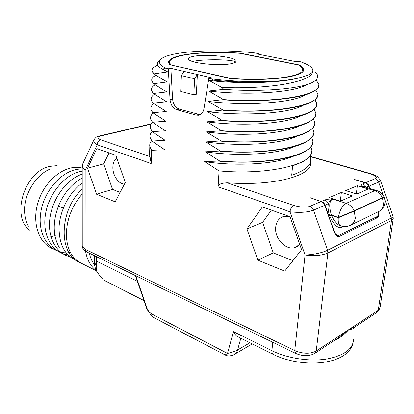 <?xml version="1.0" encoding="UTF-8"?>
<svg xmlns="http://www.w3.org/2000/svg" width="414" height="414" viewBox="0 0 414 414"><rect width="100%" height="100%" fill="white"/><g stroke="black" fill="none" stroke-linecap="round" stroke-linejoin="round"><path stroke-width="0.62" d="M380.399 180.333L392.969 216.087C393.3 216.625 392.731 217.272 391.256 218.028L327.567 250.284L313.538 210.157C307.509 212.377 299.658 212.92 289.991 211.792L218.08 186.792L219.089 170.91L204.651 161.626L219.715 161.005L205.199 151.814L220.351 151.006L205.758 141.914L220.988 140.915L206.322 131.916L221.635 130.726L206.891 121.83L222.287 120.443L207.466 111.651L222.944 110.062L208.045 101.373L223.612 99.583L208.63 91.002L223.793 89.341L221.837 87.478L209.22 80.533L213.453 80.218L211.818 78.95L208.858 78.256L203.988 108.649C203.222 112.499 201.354 114.704 198.389 115.263L196.143 115.097L176.68 109.694C172.85 108.22 170.635 104.835 170.04 99.551L168.307 68.781L165.616 68.15L162.531 69.148L167.742 71.901L154.008 73.847L161.269 78.624L167.365 81.936L153.697 83.7L162.324 89.341L166.987 91.887L153.387 93.466L166.619 101.746L153.082 103.143L166.252 111.516L152.782 112.743L165.885 121.204L152.481 122.254L165.522 130.803L152.181 131.683L165.165 140.32L151.886 141.034L164.813 149.754L151.596 150.308L151.177 163.535L97.218 144.776C94.578 143.172 93.435 141.614 93.787 140.108L94.144 139.347M257.824 260.137L246.956 228.89L262.352 206.938L290.079 216.713L301.594 249.699L284.708 271.129L257.824 260.137L273.271 252.887L262.636 222.344L271.377 210.115M115.18 201.83L96.55 194.213L87.587 168.177L96.829 148.59L115.879 155.307L125.276 182.538L115.18 201.83M393.067 216.367L393.279 218.401L391.515 220.476L327.893 252.99C321.678 255.598 314.071 256.266 305.071 255.003L289.991 211.792C290.488 208.646 291.71 206.524 293.661 205.427L227.11 182.797C220.817 183.211 217.805 184.541 218.08 186.792M258.569 54.281L258.548 53.535L256.525 53.877L295.855 61.634L297.842 61.256L300.693 61.815C305.646 63.575 309.134 65.407 311.162 67.301C312.87 68.926 313.289 70.52 312.42 72.083C310.857 74.065 307.1 75.793 301.154 77.263C284.087 82.867 242.645 84.29 209.22 80.533M165.616 68.15C160.399 65.433 158.49 62.856 159.887 60.428C164.736 51.434 213.898 48.319 255.93 53.023L258.548 53.535M151.596 150.308L149.811 146.54L149.557 154.955L149.987 156.57L100.571 139.766C98.553 140.501 97.44 142.173 97.218 144.776L85.175 170.382L82.205 166.682L82.205 166.112M94.268 255.593L94.392 264.696L96.586 264.598C96.871 268.52 96.669 270.358 95.981 270.119L100.255 276.49L103.241 279.729M355.181 326.76C354.539 328.39 352.433 329.327 348.873 329.565C344.2 334.771 339.397 338.393 334.465 340.427M99.257 136.025L99.572 135.947C97.533 135.89 95.603 137.277 93.787 140.108L82.588 164.234C82.05 166.19 82.909 168.239 85.175 170.382L85.113 249.254L294.763 350.586C303.017 353.949 310.179 354.094 316.244 351.02L378.282 310.226L376.559 312.653L355.129 326.791L348.873 329.565L338.937 337.477L315.261 353.095M96.488 270.854L81.263 263.19C71.855 258.439 66.877 248.964 66.343 234.759C66.628 219.555 71.922 205.96 82.22 193.975M82.21 178.077C71.865 183.645 63.932 192.991 58.415 206.12C52.542 222.209 52.863 236.089 59.368 247.753M82.215 183.029C69.681 191.967 60.014 209.955 59.078 226.82C58.912 244.855 65.086 256.256 77.609 261.022M82.215 189.151C59.212 209.613 58.017 254.584 79.845 262.466M93.978 264.127L96.514 263.599M82.205 169.124C64.863 167.836 44.019 188.898 40.701 213.003C37.1 237.118 51.973 255.51 70.447 252.54M82.205 171.168C65.51 173.259 47.796 194.104 45.178 216.356C42.352 238.619 55.124 255.93 71.969 255.081M82.205 174.149C66.571 179.071 51.74 199.289 49.737 219.741C47.594 240.213 58.498 256.385 73.671 257.332M82.205 168.063C66.892 163.633 45.85 178.579 38.486 200.945C30.91 223.249 39.48 245.942 55.833 249.787M28.411 226.23C26.051 221.982 24.773 217.034 24.586 211.399C23.8 194.207 35.977 174.496 50.534 168.896M55.259 235.607L54.001 235.996M53.965 236.006L50.725 236.71M29.958 230.329C10.49 216.879 24.628 171.199 49.913 166.366L57.173 165.605M89.305 253.182C90.33 257.705 92.022 261.539 94.392 264.696C95.598 268.712 95.851 270.352 95.153 269.612L96.007 270.285M95.944 270.233L95.153 269.612L95.97 270.254L100.255 276.49M233.537 354.901L233.558 354.896C230.018 356.206 227.224 356.231 225.164 354.969L227.519 353.442L233.413 331.645C234.873 334.419 236.451 336.189 238.148 336.949L273.049 354.322M249.906 342.802L237.579 349.99C236.782 350.746 233.429 351.9 227.519 353.442L151.793 314.003L149.221 312.047L147.337 309.134L146.949 309.139M153.289 317.321L151.803 316.239L151.793 314.003L152.047 315.835L153.087 317.212L225.159 354.969M82.251 245.781L82.205 166.682L83.023 163.297M149.557 154.955L149.645 152.057M149.987 156.57L151.177 163.535M149.811 146.54C149.464 144.522 150.039 142.607 151.524 140.791M149.987 136.232L150.085 137.624L151.881 141.262M151.886 141.034L150.091 137.401C149.728 135.383 150.36 133.474 151.979 131.668M150.266 127.062L150.37 128.412L152.176 131.916M152.181 131.683L150.375 128.185C149.997 126.166 150.691 124.257 152.456 122.466M150.551 117.819L150.655 119.118L152.471 122.487M152.481 122.254L150.66 118.89C150.261 116.852 151.048 114.937 153.02 113.146M150.836 108.499L150.939 109.746L152.771 112.975M152.782 112.743L150.95 109.519C150.525 107.459 151.415 105.539 153.625 103.759M166.252 111.516L165.403 111.055M153.082 103.143L151.229 100.291L153.076 103.381M151.239 100.064C150.794 98.014 151.778 96.115 154.189 94.366L154.277 94.309M166.619 101.746L164.844 100.793M151.415 89.61L151.524 90.759L153.382 93.699M153.387 93.466L151.529 90.526C151.105 88.705 151.943 87.007 154.039 85.434L154.976 84.792M166.987 91.887L164.555 90.609M155.918 75.338L155.017 75.86M151.705 80.047L151.819 81.144L153.687 83.938M153.697 83.7L151.824 80.906C151.421 79.302 152.119 77.796 153.92 76.399L155.731 75.219M167.365 81.936L164.28 80.363M157.786 65.257L154.877 66.726M152 70.401L152.114 71.441L153.998 74.085M154.008 73.847L152.119 71.203C151.741 69.8 152.316 68.476 153.837 67.244L157.693 65.076M167.742 71.901L164.063 70.075M162.531 69.148L161.517 68.579C157.925 66.406 156.668 64.341 157.739 62.39L160.037 60.19M208.858 78.256L211.414 77.77L170.884 68.346L168.307 68.781M211.818 78.95C235.814 81.698 258.3 82.35 279.269 80.896C288.527 80.073 295.824 78.862 301.154 77.263M230.407 78.582C271.18 81.698 306.883 76.347 303.4 68.998C303.027 67.658 301.687 66.312 299.384 64.972L240.374 53.183C203.227 50.482 166.247 54.772 168.757 62.887L169.9 64.744L230.407 78.582M200.153 114.709L179.215 109.13C175.386 107.656 173.176 104.287 172.586 99.018L170.884 68.346M196.371 94.221L197.374 74.504L194.621 78.758L181.379 75.607L180.69 91.396L193.824 94.754L196.371 94.221M184.116 71.42L181.379 75.607M194.621 78.758L193.824 94.754M315.623 72.45C318.749 75.462 318.397 78.349 314.568 81.103C305.159 88.373 264.618 92.379 223.793 89.341M221.837 87.478C268.836 89.408 311.525 81.837 312.42 72.083M279.269 80.896C259.123 82.676 237.181 82.448 213.453 80.218M306.671 84.632C295.063 92.503 247.339 95.634 208.63 91.002M316.053 79.902L318.656 83.949C323.22 94.858 275.817 103.428 223.612 99.583M223.596 99.841C263.516 102.703 303.964 98.465 314.656 90.769C317.222 89.072 318.573 87.292 318.713 85.434M305.346 94.775C293.324 102.91 246.206 106.144 208.045 101.373M315.706 90.019L317.641 93.574C322.123 104.975 274.891 114.021 222.944 110.062M222.929 110.315C261.902 113.198 301.589 108.944 312.984 101.114C315.96 99.22 317.522 97.218 317.688 95.122M303.452 105.182C290.395 113.338 244.519 116.469 207.466 111.651M314.95 99.686L316.632 103.117C321.031 114.999 273.975 124.516 222.287 120.443M222.271 120.697C260.297 123.595 299.203 119.341 311.271 111.413C314.687 109.306 316.482 107.076 316.674 104.721M301.49 115.532C287.492 123.682 242.863 126.689 206.891 121.83M314.159 109.265L315.634 112.577C319.955 124.93 273.064 134.912 221.635 130.726M221.619 130.979C258.698 133.888 296.812 129.654 309.517 121.659C313.398 119.335 315.452 116.867 315.665 114.243M299.472 125.825C284.615 133.939 241.238 136.806 206.322 131.916M313.351 118.756L314.64 121.959C318.884 134.773 272.169 145.205 220.988 140.915M220.972 141.164C257.104 144.077 294.401 139.896 307.7 131.859C312.099 129.313 314.423 126.586 314.671 123.682M312.523 128.169L313.657 131.259C317.823 144.527 271.274 155.4 220.351 151.006M220.336 151.25C255.531 154.168 292.01 150.049 305.853 142.002C310.795 139.233 313.403 136.242 313.677 133.039M295.234 146.251C278.917 154.184 238.05 156.73 205.199 151.814M311.68 137.5L312.684 140.481C316.772 154.199 270.394 165.507 219.715 161.005M219.699 161.248C253.963 164.156 289.593 160.125 303.943 152.098C309.47 149.097 312.389 145.837 312.699 142.312M293.019 156.378C276.086 164.172 236.482 166.537 204.651 161.626M310.831 146.747L311.716 149.625C315.732 163.784 269.514 175.51 219.089 170.91M309.972 155.918L310.759 158.691C311.463 165.124 305.113 170.64 291.715 175.226L292.626 165.879L302.003 162.138C308.14 158.904 311.38 155.364 311.726 151.514M310.386 162.257C313.796 175.293 274.446 186.409 227.11 182.797M371.223 173.828L371.12 173.802C372.388 174.004 374.463 174.899 377.356 176.504L380.275 179.976C380.668 180.716 380.114 181.41 378.619 182.067L377.263 179.924L375.182 178.677L365.753 182.667L368.336 184.494L370.064 188.525M327.567 250.284C321.362 253.032 313.869 254.605 305.071 255.003L294.763 350.586L295.658 353.406C302.603 356.356 308.891 356.418 314.516 353.592L316.244 351.02L327.893 252.99L327.567 250.284M369.743 188.427L368.957 186.186L366.825 183.438L354.213 179.428L365.753 182.667M338.3 217.391L331.516 215.104L338.3 217.391L354.187 210.788L382.386 197.747C380.678 194.202 378.106 191.858 374.67 190.725L346.249 203.336L332.82 199.025C330.998 199.553 329.503 201.116 328.338 203.719L325.099 205.116L323.815 202.782L322.936 202.094L309.848 197.587L321.197 201.52C322.889 202.141 324.095 203.398 324.819 205.287L313.538 210.157C312.803 208.232 311.582 206.948 309.879 206.307C306.205 207.678 300.797 207.383 293.661 205.427M331.516 215.104L331.428 215.073C328.788 206.089 329.254 200.738 332.82 199.025C329.156 198.958 326.475 199.294 324.783 200.034L321.533 201.411M366.105 187.335L364.744 185.224L362.7 183.987C361.148 184.618 360.76 185.544 361.525 186.766L363.823 186.652L376.559 190.476L374.67 190.725L361.525 186.766C362.524 186.119 363.963 186.284 365.847 187.257M341.384 192.438L352.464 195.9L340.287 201.209L329.109 197.618L341.384 192.438L340.318 201.194M345.726 190.6L356.775 194.021L368.305 188.996L357.354 185.695L345.726 190.6M322.936 202.094L322.806 202.399M325.099 205.116L328.659 215.301L329.368 214.98C328.095 210.659 327.748 206.902 328.338 203.719L326.92 201.406L324.783 200.034M331.428 215.073L329.368 214.98L328.54 215.487L334.409 231.726L337.099 235.4L338.714 235.447L377.03 216.62C378.184 215.777 378.494 214.229 377.956 211.989M328.763 215.596L329.466 215.28L331.479 215.394L329.466 215.28C333.524 224.818 337.72 228.751 342.057 227.089L343.341 226.474M384.057 197.147L354.037 211.016L338.352 217.712L331.567 215.425C334.253 221.324 337.167 224.75 340.313 225.702L340.743 225.853M379.747 211.016C384.57 207.419 386.039 202.803 384.156 197.173L382.236 197.97L384.021 196.862C382.495 193.674 380.005 191.542 376.559 190.476M336.142 235.53L339.118 236.585L337.777 236.658C336.422 236.239 335.247 234.769 334.253 232.244L324.819 205.287M323.815 202.782L323.608 203.181M351.481 224.724L377.402 212.185C380.751 211.005 382.764 208.496 383.442 204.656L382.51 198.027L354.317 211.078L338.352 217.712M339.118 236.585L377.402 217.697L375.86 217.195M378.241 211.87C379.007 214.675 378.727 216.615 377.402 217.697M357.354 185.695L356.299 193.876M297.387 136.066C281.758 144.103 239.634 146.82 205.758 141.914M299.384 64.972L299.338 65.479M170.78 64.682L169.699 62.897C167.225 54.927 203.476 50.684 240.037 53.313L298.613 65.029C300.807 66.328 302.085 67.627 302.443 68.926C305.848 76.15 270.885 81.418 230.81 78.396L170.775 64.941M194.751 56.118C190.456 56.816 188.411 57.794 188.624 59.047C188.479 62.902 218.111 66.312 230.727 63.782C234.614 63.063 236.435 62.126 236.192 60.961C235.845 57.044 207.652 53.836 194.751 56.118M235.773 62.038C233.398 59.44 206.467 58.99 194.502 61.075L192.458 61.458M299.741 244.395L295.047 247.515C285.898 250.786 274.254 238.324 275.698 227.151C276.392 221.48 279.067 217.893 283.719 216.398L289.065 216.351M292.957 260.665L273.271 252.887M246.956 228.89L262.636 222.344M124.479 184.054C118.714 184.339 112.572 175.36 112.862 167.204C112.996 162.904 114.316 159.861 116.831 158.07M120.122 192.386L112.52 189.384L103.717 163.84L109.053 152.901M96.55 194.213L112.52 189.384M87.587 168.177L103.717 163.84M393.181 219.037L380.114 307.245L378.282 310.226L391.515 220.476L391.256 218.028L384.922 199.998M82.251 246.273L85.113 249.254L86.464 251.8C84.047 250.744 82.645 248.902 82.251 246.273M96.472 256.664L96.446 261.151L137.334 281.241M94.237 261.099L96.446 261.151L96.586 264.598M100.462 276.666L103.459 279.911L144 300.585M103.95 280.226L144.031 300.667M233.413 331.645L271.926 350.694L272.738 342.274M352.971 343.429C347.041 365.64 301.863 368.589 273.173 354.384C272.189 353.882 271.775 352.65 271.926 350.694C287.088 358.224 309.025 361.696 326.175 359.109C344.055 355.766 353.204 349.074 353.623 339.03M95.153 269.612C90.185 265.477 86.992 259.381 85.569 251.319M63.326 208.082L58.415 206.12M233.563 354.891C235.535 354.053 236.87 352.423 237.579 349.99L240.824 338.285M135.844 275.786L147.337 309.134M196.143 115.097L198.663 114.497M176.68 109.694L179.215 109.13M170.04 99.551L172.586 99.018M310.267 156.637L370.37 173.885C376.072 175.852 377.677 177.451 375.182 178.677M310.143 156.316L371.12 173.802L370.37 173.885M369.221 186.124L378.619 182.067L383.405 195.693M321.197 201.52L309.879 206.307M365.541 182.786L362.7 183.987M338.347 217.371C339.63 210.41 342.264 205.732 346.249 203.336C349.768 204.568 352.412 207.052 354.187 210.788L355.331 218.023C354.679 222.028 352.65 224.621 349.245 225.806C346.523 226.774 343.786 226.82 341.027 225.946C338.807 225.097 337.902 222.344 338.31 217.697M368.957 186.186L366.219 187.371M334.409 231.726L334 231.519M342.057 227.089L342.016 226.23M100.571 139.766C97.011 138.178 96.98 136.936 100.467 136.04L151.141 124.133M151.353 123.802L99.572 135.947L100.467 136.04M377.314 312.151L379.959 308.27M95.675 270L95.981 270.27M252.214 343.951L235.074 354.006M151.798 316.234L146.954 309.149L135.378 275.558M86.464 251.8L295.56 353.359M164.586 100.649L164.901 100.825M154.039 85.434L155.141 84.906M163.344 89.921L164.617 90.645M153.92 76.399L155.985 75.384M162.143 79.126L164.379 80.414M153.837 67.244L157.801 65.283M161.807 68.75L164.177 70.137M159.887 60.428L157.739 62.39M198.389 115.263L199.45 115.009M337.099 235.4L335.356 234.521M303.224 70.81L303.4 68.998M169.699 62.897L169.636 64.449M236.156 61.531L236.192 60.961M295.047 247.515L297.63 246.283"/></g></svg>
